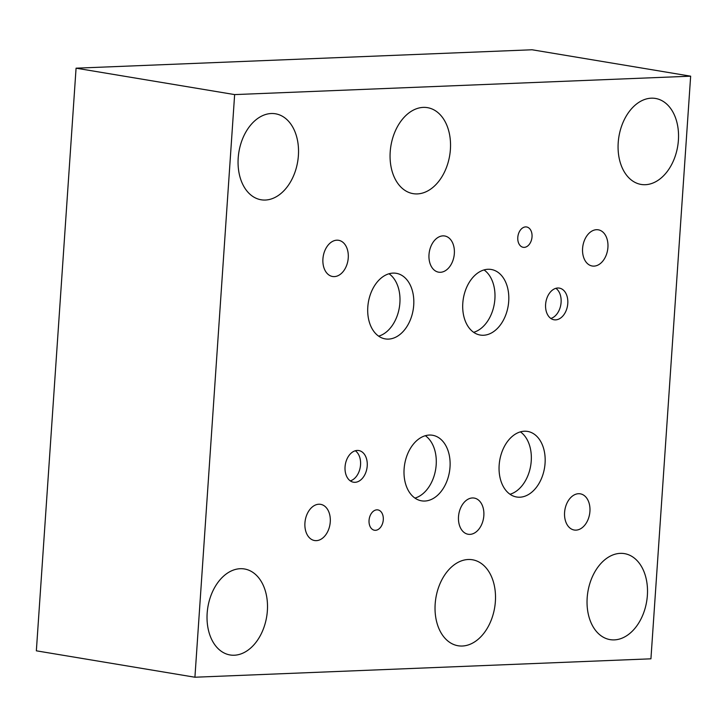<?xml version="1.0" encoding="UTF-8"?>
<svg xmlns="http://www.w3.org/2000/svg" width="727" height="727" viewBox="0 0 727 727"><rect width="100%" height="100%" fill="white"/><g stroke="black" fill="none" stroke-linecap="round" stroke-linejoin="round"><path stroke-width="1.09" d="M194.918 677.228L36.35 650.819L76.071 68.184L532.082 49.772L690.65 76.181L234.639 94.592L194.918 677.228L650.929 658.816L690.65 76.181M614.324 639.887A43.593 29.789 -80.5 0 1 610.117 639.624A43.593 29.789 -80.5 0 1 587.461 594.777A43.593 29.789 -80.5 0 1 620.222 553.365A43.593 29.789 -80.5 0 1 624.438 553.62A43.593 29.789 -80.5 0 1 647.085 598.466A43.593 29.789 -80.5 0 1 614.324 639.887M417.353 193.909A43.593 29.789 -80.5 0 1 413.136 193.646A43.593 29.789 -80.5 0 1 390.49 148.799A43.593 29.789 -80.5 0 1 423.25 107.387A43.593 29.789 -80.5 0 1 427.458 107.651A43.593 29.789 -80.5 0 1 450.113 152.488A43.593 29.789 -80.5 0 1 417.353 193.909M234.321 655.227A43.593 29.789 -80.5 0 1 230.105 654.963A43.593 29.789 -80.5 0 1 207.449 610.117A43.593 29.789 -80.5 0 1 240.219 568.705A43.593 29.789 -80.5 0 1 244.426 568.968A43.593 29.789 -80.5 0 1 267.082 613.806A43.593 29.789 -80.5 0 1 234.321 655.227M265.346 200.043A43.593 29.789 -80.5 0 1 261.138 199.78A43.593 29.789 -80.5 0 1 238.483 154.942A43.593 29.789 -80.5 0 1 271.244 113.521A43.593 29.789 -80.5 0 1 275.46 113.785A43.593 29.789 -80.5 0 1 298.106 158.622A43.593 29.789 -80.5 0 1 265.346 200.043M645.358 184.703A43.593 29.789 -80.5 0 1 641.141 184.44A43.593 29.789 -80.5 0 1 618.495 139.602A43.593 29.789 -80.5 0 1 651.256 98.181A43.593 29.789 -80.5 0 1 655.463 98.445A43.593 29.789 -80.5 0 1 678.118 143.283A43.593 29.789 -80.5 0 1 645.358 184.703M462.317 646.021A43.593 29.789 -80.5 0 1 458.11 645.758A43.593 29.789 -80.5 0 1 435.455 600.92A43.593 29.789 -80.5 0 1 468.224 559.499A43.593 29.789 -80.5 0 1 472.432 559.763A43.593 29.789 -80.5 0 1 495.087 604.6A43.593 29.789 -80.5 0 1 462.317 646.021M350.296 480.883A16.058 10.969 99.5 0 0 360.283 467.061A16.058 10.969 99.5 0 0 355.312 450.758M355.058 482.31A16.058 10.969 -80.5 0 1 353.504 482.21A16.058 10.969 -80.5 0 1 345.161 465.698A16.058 10.969 -80.5 0 1 357.23 450.44A16.058 10.969 -80.5 0 1 358.774 450.54A16.058 10.969 -80.5 0 1 367.117 467.052A16.058 10.969 -80.5 0 1 355.058 482.31M550.848 318.453A16.058 10.969 99.5 0 0 560.835 304.631A16.058 10.969 99.5 0 0 555.864 288.319M555.61 319.871A16.058 10.969 -80.5 0 1 554.056 319.78A16.058 10.969 -80.5 0 1 545.713 303.259A16.058 10.969 -80.5 0 1 557.782 288.01A16.058 10.969 -80.5 0 1 559.336 288.11A16.058 10.969 -80.5 0 1 567.678 304.622A16.058 10.969 -80.5 0 1 555.61 319.871M378.649 336.156A33.251 22.719 99.5 0 0 399.341 307.53A33.251 22.719 99.5 0 0 389.036 273.752M388.509 339.1A33.251 22.719 -80.5 0 1 385.292 338.9A33.251 22.719 -80.5 0 1 368.016 304.695A33.251 22.719 -80.5 0 1 393.007 273.107A33.251 22.719 -80.5 0 1 396.215 273.297A33.251 22.719 -80.5 0 1 413.499 307.512A33.251 22.719 -80.5 0 1 388.509 339.1M414.953 498.095A33.242 22.719 99.5 0 0 435.637 469.478A33.242 22.719 99.5 0 0 425.34 435.709M424.813 501.039A33.242 22.719 -80.5 0 1 421.596 500.839A33.242 22.719 -80.5 0 1 404.321 466.643A33.242 22.719 -80.5 0 1 429.312 435.055A33.242 22.719 -80.5 0 1 432.52 435.255A33.242 22.719 -80.5 0 1 449.795 469.46A33.242 22.719 -80.5 0 1 424.813 501.039M473.65 332.312A33.242 22.719 99.5 0 0 494.342 303.695A33.242 22.719 99.5 0 0 484.037 269.926M483.51 335.256A33.242 22.719 -80.5 0 1 480.293 335.056A33.242 22.719 -80.5 0 1 463.017 300.86A33.242 22.719 -80.5 0 1 488.008 269.272A33.242 22.719 -80.5 0 1 491.216 269.472A33.242 22.719 -80.5 0 1 508.491 303.677A33.242 22.719 -80.5 0 1 483.51 335.256M510.009 494.26A33.242 22.719 99.5 0 0 530.692 465.643A33.242 22.719 99.5 0 0 520.396 431.865M519.86 497.204A33.242 22.719 -80.5 0 1 516.652 497.004A33.242 22.719 -80.5 0 1 499.376 462.808A33.242 22.719 -80.5 0 1 524.358 431.22A33.242 22.719 -80.5 0 1 527.575 431.42A33.242 22.719 -80.5 0 1 544.85 465.616A33.242 22.719 -80.5 0 1 519.86 497.204M375.468 530.31A10.314 7.043 -80.5 0 1 374.478 530.247A10.314 7.043 -80.5 0 1 369.116 519.641A10.314 7.043 -80.5 0 1 376.868 509.845A10.314 7.043 -80.5 0 1 377.858 509.9A10.314 7.043 -80.5 0 1 383.22 520.514A10.314 7.043 -80.5 0 1 375.468 530.31M524.212 247.371A10.314 7.043 -80.5 0 1 523.213 247.307A10.314 7.043 -80.5 0 1 517.86 236.702A10.314 7.043 -80.5 0 1 525.603 226.906A10.314 7.043 -80.5 0 1 526.602 226.969A10.314 7.043 -80.5 0 1 531.964 237.575A10.314 7.043 -80.5 0 1 524.212 247.371M576.011 530.128A18.348 12.532 -80.5 0 1 574.239 530.019A18.348 12.532 -80.5 0 1 564.706 511.145A18.348 12.532 -80.5 0 1 578.492 493.715A18.348 12.532 -80.5 0 1 580.264 493.824A18.348 12.532 -80.5 0 1 589.806 512.699A18.348 12.532 -80.5 0 1 576.011 530.128M440.426 272.289A18.348 12.532 -80.5 0 1 438.654 272.18A18.348 12.532 -80.5 0 1 429.121 253.305A18.348 12.532 -80.5 0 1 442.916 235.875A18.348 12.532 -80.5 0 1 444.688 235.984A18.348 12.532 -80.5 0 1 454.221 254.85A18.348 12.532 -80.5 0 1 440.426 272.289M316.354 540.643A18.348 12.532 -80.5 0 1 314.582 540.534A18.348 12.532 -80.5 0 1 305.049 521.659A18.348 12.532 -80.5 0 1 318.835 504.229A18.348 12.532 -80.5 0 1 320.607 504.338A18.348 12.532 -80.5 0 1 330.14 523.213A18.348 12.532 -80.5 0 1 316.354 540.643M334.347 276.605A18.348 12.532 -80.5 0 1 332.575 276.496A18.348 12.532 -80.5 0 1 323.042 257.622A18.348 12.532 -80.5 0 1 336.828 240.192A18.348 12.532 -80.5 0 1 338.6 240.301A18.348 12.532 -80.5 0 1 348.133 259.175A18.348 12.532 -80.5 0 1 334.347 276.605M594.014 266.118A18.348 12.532 -80.5 0 1 592.241 266.009A18.348 12.532 -80.5 0 1 582.709 247.135A18.348 12.532 -80.5 0 1 596.494 229.705A18.348 12.532 -80.5 0 1 598.266 229.814A18.348 12.532 -80.5 0 1 607.799 248.689A18.348 12.532 -80.5 0 1 594.014 266.118M469.933 534.372A18.348 12.532 -80.5 0 1 468.161 534.263A18.348 12.532 -80.5 0 1 458.628 515.388A18.348 12.532 -80.5 0 1 472.414 497.959A18.348 12.532 -80.5 0 1 474.186 498.068A18.348 12.532 -80.5 0 1 483.719 516.942A18.348 12.532 -80.5 0 1 469.933 534.372M76.071 68.184L234.639 94.592"/></g></svg>
